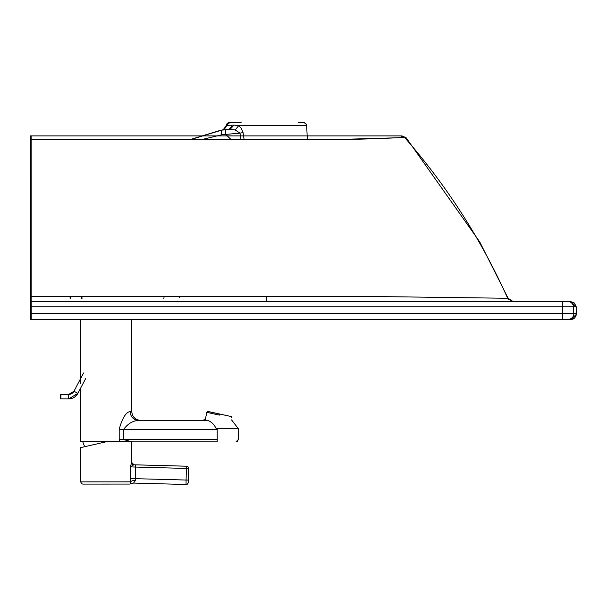 <?xml version="1.0" encoding="UTF-8"?>
<svg xmlns="http://www.w3.org/2000/svg" width="607" height="607" viewBox="0 0 607 607"><rect width="100%" height="100%" fill="white"/><g stroke="black" fill="none" stroke-linecap="round" stroke-linejoin="round"><path stroke-width="0.91" d="M241.093 122.515L229.567 122.515A3.339 3.339 90 0 0 226.267 125.383L229.962 122.515A3.339 3.339 90 0 0 226.661 125.383C225.652 128.153 223.983 129.739 221.669 130.133L230.053 129.397L235.228 129.966L239.932 133.161A5.562 0.956 -9.5 0 0 243.035 132.47L241.131 128.069L238.672 125.695L233.999 125.103L226.661 125.383M220.948 130.164L189.923 139.663L221.267 130.133C222.367 130.717 224.036 129.132 226.267 125.383L229.567 122.515L240.698 122.515M298.477 122.515L302.961 122.515M303.363 122.515A3.339 3.339 -90 0 1 306.694 125.695L305.685 123.456L303.363 122.515M179.634 296.398L179.596 297.597M30.858 140.3L30.987 219.286L30.851 135.907L30.585 219.286L30.426 135.907L30.35 319.335L562.712 319.335L562.719 313.493L31.223 313.493L31.215 319.335M567.408 319.335L561.854 319.335M576.65 314.107L570.997 319.335L562.712 319.335M576.551 313.493L574.647 317.962L570.982 319.335L568.266 319.335A5.562 5.562 -90 0 0 573.812 313.493L562.719 313.493L562.37 306.816L573.463 306.816L573.812 313.493L576.65 313.493C575.671 317.552 573.82 319.502 571.096 319.335M61.307 135.907L72.931 135.907M31.223 313.493L31.223 306.816L562.37 306.816L562.37 301.55L567.917 301.55A5.562 5.562 90 0 1 573.463 306.816L576.301 306.816L576.65 313.493M31.169 296.337L31.147 139.557L323.637 139.777C376.795 139.375 409.308 136.871 402.175 137.774L404.915 137.812C447.056 186.159 481.313 239.644 507.687 298.272L380.908 296.595L31.169 296.337L31.169 301.55L562.37 301.55M31.215 301.55L31.223 306.816M513.143 301.55L508.105 298.242L512.763 301.55M508.112 298.249L479.727 241.897L406.189 137.819L404.915 137.812L400.726 135.907L31.139 135.907L31.147 139.557M31.109 140.3L31.139 135.907M402.016 135.907L406.197 137.827L401.986 135.907L400.726 135.907M73.599 135.907L73.204 135.907M576.187 306.816L574.457 303.075L570.633 301.55L567.917 301.55M576.301 306.816L570.633 301.55M513.173 301.55L508.825 299.463L507.687 298.272M81.641 296.337L81.77 298.72M82.021 298.72L81.892 296.337M164.14 296.391L163.822 298.773M190.363 139.663L221.767 130.126M231.199 139.701L225.743 134.405L239.932 133.161L241.07 139.716M201.342 139.678L221.676 134.784L225.743 134.405L225.409 129.807L230.053 129.397L233.999 125.103M244.128 139.716L243.035 132.47M307.332 139.769L306.694 125.695L238.672 125.695L235.228 129.966M327.188 139.777L398.389 137.751M401.052 137.774L401.713 137.774M396.834 135.907L396.371 135.907M561.505 301.55L567.059 301.55M220.978 130.164L189.953 139.663M230.622 416.402L219.688 414.012L231.381 416.592L232.018 417.844L231.168 416.516L208.193 411.5L219.643 414.02L219.408 415.112L206.85 412.365L219.408 415.112L219.643 414.02L230.607 416.41L208.717 411.629M221.965 414.528L228.991 416.061L221.965 414.528M220.834 414.278L226.965 415.62L220.834 414.278M219.286 413.944L222.154 414.573L219.286 413.944M219.256 413.936L222.139 414.558L219.256 413.936M217.83 413.625L212.359 412.426L217.83 413.625M217.86 413.633L212.367 412.434L217.86 413.633M217.109 413.466L210.333 411.986L217.109 413.466M211.873 412.32L217.359 413.519L211.866 412.32M80.663 481.875L81.702 483.756L82.825 484.098L129.708 484.075L130.664 483.787L130.459 481.852L130.664 483.787A5.562 5.554 -88.6 0 1 133.532 483.073A5.562 5.554 -88.6 0 0 133.532 483.073L135.778 480.091A5.562 1.745 -6.4 0 0 130.459 481.852L130.308 478.68L130.459 481.852L80.663 481.875L80.648 447.655L105.899 441.843L217.268 441.858M131.651 462.572L130.308 466.866L131.651 462.572A2.223 2.208 -88.5 0 0 133.806 464.795L131.787 462.58L131.78 441.858L131.81 462.557L133.965 464.787M131.78 441.835L106.179 441.843M133.153 464.681A2.223 2.208 91.6 0 0 133.806 464.795L186.463 466.214L135.634 464.833L135.551 467.064L186.395 468.437L186.463 466.214A2.223 2.223 90 0 1 188.618 468.498L188.625 468.498A2.223 2.223 -90 0 0 186.463 466.214L133.806 464.795L186.478 466.199A2.223 2.223 -90 0 1 188.64 468.483L188.314 480.099L188.64 468.483A2.223 2.223 0 0 0 186.463 466.214L133.935 464.795M135.778 480.091L135.551 478.68L130.308 478.68L130.3 466.866L133.806 464.795M130.308 478.68L130.308 466.866L135.551 467.064L135.551 478.68L186.083 480.038L186.03 484.485A2.223 2.223 90 0 1 186.008 484.485M188.253 482.322A2.223 2.223 90 0 1 186.03 484.485A2.223 2.223 90 0 0 188.253 482.322L188.307 480.099L188.253 482.322A2.223 2.223 90 0 1 185.97 484.485L133.548 483.073L130.664 483.787M77.916 393.306L75.116 396.667A10.44 10.44 -90 0 0 77.916 393.306L80.594 388.214L80.594 441.623L131.324 441.623L123.745 439.635L119.2 439.635L119.42 441.623M217.268 439.635L123.745 439.635L123.745 429.301C127.804 423.754 132.728 420.788 138.517 420.401A8.893 8.346 90 0 1 130.164 411.508C125.869 412.282 122.212 418.208 119.2 429.301L119.2 439.635M138.517 420.401L207.298 420.401C210.993 421.349 213.93 424.05 216.107 428.519L238.225 428.519L231.555 419.892M130.103 411.508L131.734 411.508C132.265 416.91 135.224 419.877 140.627 420.401L201.699 420.401L205.333 419.627M205.098 420.401L201.699 420.401L205.356 419.612M119.2 429.301L217.207 429.301L216.107 428.519M131.324 441.623L106.134 441.623M75.936 392.289L77.901 393.321A10.44 10.44 90 0 1 68.659 398.905L68.659 394.451A5.994 5.994 90 0 0 73.963 391.249L75.928 392.281L73.963 391.249L68.659 394.451A5.994 5.994 -90 0 0 72.37 393.169L68.674 394.444L60.89 394.451A0.554 0.554 -90 0 0 60.336 395.013L60.336 398.344A0.554 0.554 90 0 0 60.89 398.905L60.89 394.451A0.554 0.554 90 0 0 60.556 394.565L60.89 398.905L68.659 398.905L77.901 393.321L75.928 392.289M84.639 446.729L80.663 447.64L84.639 446.729L82.681 441.623M188.269 482.307A2.223 2.223 -90 0 1 187.426 483.991A2.223 2.223 -90 0 0 188.269 482.307L188.329 480.084L186.083 480.038L186.395 468.437L188.618 468.498L188.314 480.099L188.64 468.483A2.223 2.223 0 0 0 186.478 466.199M140.642 420.393L201.729 420.393L140.642 420.393C135.247 419.862 132.28 416.895 131.749 411.493L130.164 411.508M207.943 412.601L206.85 412.365L205.265 419.627M230.698 416.432L208.277 411.538M266.83 296.482L266.837 301.55M266.496 296.482L266.488 301.55M70.404 296.337L70.518 298.507L70.404 296.337M225.409 129.807L221.373 130.164L221.676 134.784M231.601 125.194A5.562 4.848 -95 0 1 227.299 129.64M70.116 298.507L70.002 296.337L70.116 298.507M188.64 468.483L188.329 480.084C188.565 483.126 187.806 484.591 186.03 484.485A2.223 2.223 90 0 1 185.97 484.485L133.548 483.073M217.215 441.858L217.207 429.301M77.901 393.321L85.602 378.685M131.734 319.335L131.734 411.508L131.749 319.335M237.398 441.372L238.225 439.627L236.002 441.858M68.674 394.444L60.905 394.444L60.89 398.905M512.642 301.55L509.85 301.55M510.358 301.55L511.177 301.55M385.377 135.907L380.824 135.907M399.899 135.907L398.989 135.907M398.587 135.907L397.866 135.907L398.587 135.907M397.35 135.907L396.932 135.907M238.225 439.635L238.225 428.519L231.548 419.907M80.594 383.412L80.594 319.335M73.963 391.249L83.576 372.971M208.193 411.5L206.85 412.365M188.329 480.084L188.238 482.648L187.426 483.991M238.248 439.627L238.248 428.504M219.688 414.012C198.269 409.755 212.238 411.409 206.873 412.35"/></g></svg>
